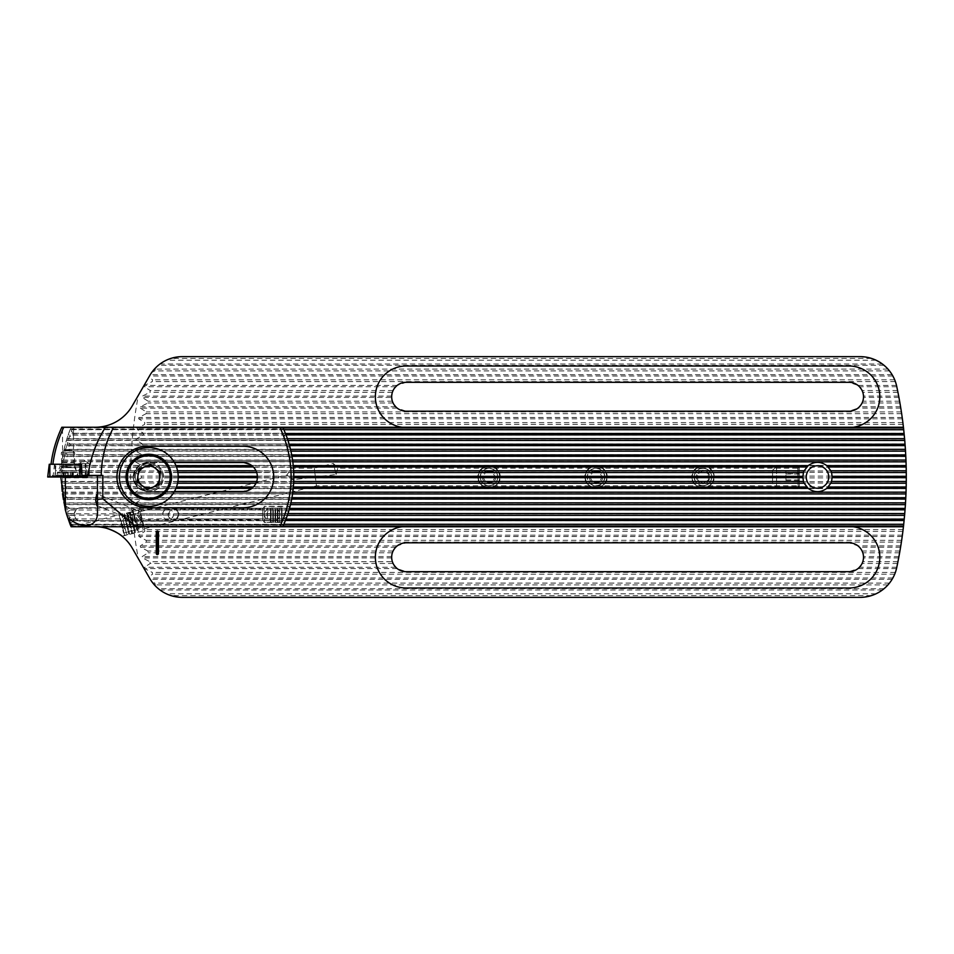 <?xml version="1.0" encoding="UTF-8"?>
<svg xmlns="http://www.w3.org/2000/svg" width="954" height="954" viewBox="0 0 954 954"><rect width="100%" height="100%" fill="white"/><g stroke="black" fill="none" stroke-linecap="round" stroke-linejoin="round"><path stroke-width="0.72" stroke-dasharray="4.77 3.58" d="M806.261 477A11.233 11.233 0 0 1 817.495 465.767A11.233 11.233 0 0 1 828.728 477C828.012 470.227 824.268 466.482 817.495 465.767C810.721 466.482 806.977 470.227 806.261 477C806.977 470.227 810.721 466.482 817.495 465.767C824.268 466.482 828.012 470.227 828.728 477C828.012 483.773 824.268 487.518 817.495 488.233C810.721 487.518 806.977 483.773 806.261 477C806.977 483.773 810.721 487.518 817.495 488.233C824.268 487.518 828.012 483.773 828.728 477A11.233 11.233 0 0 1 817.495 488.233A11.233 11.233 0 0 1 806.261 477M802.791 477.501A14.715 14.715 0 0 1 806.738 466.971M807.406 466.303A14.715 14.715 0 0 1 827.595 466.303M828.263 466.971A14.715 14.715 0 0 1 832.198 476.332M832.198 476.499A14.715 14.715 0 0 1 828.263 487.029M402.075 526.751L71.109 526.751A128.385 128.385 0 0 1 71.109 427.249L70.811 427.964A128.385 128.385 0 0 0 70.083 429.741L66.935 438.661A128.385 128.385 0 0 0 66.386 440.45L64.085 449.358A128.385 128.385 0 0 0 63.703 451.147L62.201 460.055A128.385 128.385 0 0 0 61.974 461.843L61.223 470.763A128.385 128.385 0 0 0 61.151 472.54L61.151 481.46A128.385 128.385 0 0 0 61.223 483.237L61.974 492.157A128.385 128.385 0 0 0 62.201 493.945L63.703 502.853A128.385 128.385 0 0 0 64.085 504.642L65.838 511.666M138.712 466.303L135.48 470.763A14.715 14.715 0 0 0 134.788 472.54L134.097 477L134.788 481.46A14.715 14.715 0 0 0 135.48 483.237L139.463 488.365C145.688 492.753 151.924 492.753 158.149 488.365L162.132 483.237A14.715 14.715 0 0 0 162.824 481.46L163.516 477L162.824 472.54A14.715 14.715 0 0 0 162.132 470.763L158.149 465.635C151.924 461.247 145.688 461.247 139.463 465.635L138.712 466.303M175.822 519.799L171.803 521.134A6.69 6.69 0 0 0 178.493 514.444A6.69 6.69 0 0 0 171.803 507.755L175.822 509.102L178.434 513.55A6.69 6.69 0 0 1 178.434 515.339L175.822 519.799M77.954 520.467L76.093 519.131L74.245 515.339A6.69 6.69 0 0 1 74.245 513.55L76.093 509.77L80.863 507.755A6.69 6.69 0 0 0 74.185 514.444A6.69 6.69 0 0 0 80.863 521.134L171.803 521.134L69.105 520.467M315.369 477L314.283 468.175L315.369 477L314.283 468.175L315.369 477L336.106 474.46C338.205 466.244 338.205 466.244 336.106 474.46C338.205 466.244 338.205 466.244 336.106 474.46L291.101 479.981L315.369 477L316.454 485.824L315.369 477M291.101 477L291.101 468.175L291.101 479.981L289.551 477L287.023 474.973L289.551 477L291.101 479.981L291.101 477M797.866 477L797.866 468.175L797.866 477M906.157 487.959L799.309 488.233L799.309 477L799.309 488.233L797.866 485.824L703.015 485.824C697.696 485.264 694.75 482.319 694.19 477A8.825 8.825 0 0 0 703.015 485.824A8.825 8.825 0 0 0 711.839 477C711.279 482.319 708.345 485.264 703.015 485.824L596.023 485.824C590.705 485.264 587.759 482.319 587.199 477A8.825 8.825 0 0 0 596.023 485.824A8.825 8.825 0 0 0 604.848 477C604.287 482.319 601.354 485.264 596.023 485.824L489.032 485.824C483.714 485.264 480.768 482.319 480.208 477A8.825 8.825 0 0 0 489.032 485.824A8.825 8.825 0 0 0 497.869 477C497.296 482.319 494.363 485.264 489.032 485.824L316.454 485.824L144.066 528.802L143.434 530.901L138.247 510.14L139.797 511.678L144.066 528.802L139.797 511.678L287.023 474.973L291.101 468.175L314.283 468.175L333.351 463.417L336.106 474.46L333.351 463.417L338.11 468.175L489.032 468.175C494.363 468.736 497.296 471.681 497.869 477A8.825 8.825 0 0 0 489.032 468.175A8.825 8.825 0 0 0 480.208 477C480.768 471.681 483.714 468.736 489.032 468.175L596.023 468.175C601.354 468.736 604.287 471.681 604.848 477A8.825 8.825 0 0 0 596.023 468.175A8.825 8.825 0 0 0 587.199 477C587.759 471.681 590.705 468.736 596.023 468.175L703.015 468.175C708.345 468.736 711.279 471.681 711.839 477A8.825 8.825 0 0 0 703.015 468.175A8.825 8.825 0 0 0 694.19 477C694.75 471.681 697.696 468.736 703.015 468.175L797.866 468.175L799.309 465.767L799.309 477L799.309 465.767L906.157 465.767M140.476 512.441L144.316 527.812L140.476 512.441L138.247 510.14L143.434 530.901L138.247 510.14L143.434 530.901L122.064 536.22M119.178 515.446L124.747 535.552L119.56 514.79L121.647 514.278L126.822 535.039L121.647 514.278L124.044 514.564L128.802 533.656L124.044 514.564L124.557 513.55L129.732 534.312L124.557 513.55L126.954 513.836L131.724 532.928L126.954 513.836L127.478 512.823L132.654 533.584L127.478 512.823L129.875 513.109L134.645 532.201L129.875 513.109L130.4 512.095L135.575 532.857L130.4 512.095L132.797 512.381L137.555 531.473L132.797 512.381L133.321 511.368L138.497 532.129L133.321 511.368L138.247 510.14L71.61 526.751M500.266 477A11.233 11.233 0 0 0 489.032 465.767A11.233 11.233 0 0 0 477.799 477A11.233 11.233 0 0 1 477.835 476.106L479.552 470.978L483.559 467.198A11.233 11.233 0 0 1 494.518 467.198L498.525 470.978L500.23 476.106A11.233 11.233 0 0 1 500.23 477.894L498.525 483.022L494.518 486.802A11.233 11.233 0 0 1 483.559 486.802L479.552 483.022L477.835 477.894A11.233 11.233 0 0 1 477.799 477A11.233 11.233 0 0 0 489.032 488.233A11.233 11.233 0 0 0 500.266 477M607.257 477A11.233 11.233 0 0 0 596.023 465.767A11.233 11.233 0 0 0 584.79 477A11.233 11.233 0 0 1 584.826 476.106L586.543 470.978L590.55 467.198A11.233 11.233 0 0 1 601.509 467.198L605.516 470.978L607.221 476.106A11.233 11.233 0 0 1 607.221 477.894L605.516 483.022L601.509 486.802A11.233 11.233 0 0 1 590.55 486.802L586.543 483.022L584.826 477.894A11.233 11.233 0 0 1 584.79 477A11.233 11.233 0 0 0 596.023 488.233A11.233 11.233 0 0 0 607.257 477M714.248 477A11.233 11.233 0 0 0 703.015 465.767A11.233 11.233 0 0 0 691.781 477A11.233 11.233 0 0 1 691.817 476.106L693.534 470.978L697.541 467.198A11.233 11.233 0 0 1 708.5 467.198L712.507 470.978L714.212 476.106A11.233 11.233 0 0 1 714.212 477.894L712.507 483.022L708.5 486.802A11.233 11.233 0 0 1 697.541 486.802L693.534 483.022L691.817 477.894A11.233 11.233 0 0 1 691.781 477A11.233 11.233 0 0 0 703.015 488.233A11.233 11.233 0 0 0 714.248 477M162.717 514.444A5.354 5.354 0 0 1 168.059 509.102A5.354 5.354 0 0 1 173.413 514.444A5.354 5.354 0 0 1 168.059 519.799A5.354 5.354 0 0 1 162.717 514.444C162.371 507.588 173.711 507.492 173.413 514.444C173.807 521.158 162.442 521.54 162.717 514.444M137.567 477A11.233 11.233 0 0 1 148.812 465.767A11.233 11.233 0 0 1 160.045 477A11.233 11.233 0 0 1 148.812 488.233A11.233 11.233 0 0 1 137.567 477A11.233 11.233 0 0 1 148.812 465.767A11.233 11.233 0 0 1 160.045 477A11.233 11.233 0 0 1 148.812 488.233A11.233 11.233 0 0 1 137.567 477M134.097 477A14.715 14.715 0 0 1 148.812 462.285A14.715 14.715 0 0 1 163.516 477A14.715 14.715 0 0 1 148.812 491.715A14.715 14.715 0 0 1 134.097 477M392.38 561.703L391.677 557.243L392.38 552.783A14.441 14.441 0 0 1 393.096 551.007L397.21 545.879L406.118 542.802L849.06 542.802L857.968 545.879L862.082 551.007A14.441 14.441 0 0 1 862.798 552.783L863.489 556.576L862.798 561.703A14.441 14.441 0 0 1 862.082 563.48L857.968 568.608L849.06 571.684L406.118 571.684L397.21 568.608L393.096 563.48A14.441 14.441 0 0 1 392.38 561.703L149.873 561.703A422.634 422.634 0 0 0 150.243 563.48L144.34 567.272L144.626 568.608L152.211 572.4A422.634 422.634 0 0 0 152.628 574.189L148.752 576.693L138.402 558.77A433.307 433.307 0 0 1 138.402 395.23L148.752 377.307L152.628 379.811A422.634 422.634 0 0 0 152.211 381.6L144.626 385.392L144.34 386.728L150.243 390.52A422.634 422.634 0 0 0 149.873 392.297L142.432 396.089L142.182 397.424L148.156 401.217A422.634 422.634 0 0 0 147.834 402.993L140.524 406.786L140.298 408.121L146.344 411.913A422.634 422.634 0 0 0 146.069 413.702L138.879 417.482L138.7 418.818L144.817 422.61A422.634 422.634 0 0 0 144.591 424.399L137.519 428.191L137.376 429.527L143.565 433.307A422.634 422.634 0 0 0 143.386 435.096L136.434 438.888L136.315 440.223L142.587 444.015A422.634 422.634 0 0 0 142.456 445.792L135.611 449.584L135.528 450.92L141.884 454.712A422.634 422.634 0 0 0 141.8 456.489L135.063 460.281L135.015 461.617L141.454 465.409A422.634 422.634 0 0 0 141.419 467.198L134.776 470.978L134.764 472.313L141.299 476.106A422.634 422.634 0 0 0 141.299 477A422.634 422.634 0 0 0 141.299 477.894L134.764 481.687L134.776 483.022L141.419 486.802A422.634 422.634 0 0 0 141.454 488.591L135.015 492.383L135.063 493.719L141.8 497.511A422.634 422.634 0 0 0 141.884 499.288L135.528 503.08L135.611 504.416L142.456 508.208A422.634 422.634 0 0 0 142.587 509.985L136.315 513.777L136.434 515.112L143.386 518.904A422.634 422.634 0 0 0 143.565 520.693L137.376 524.473L137.519 525.809L144.591 529.601A422.634 422.634 0 0 0 144.817 531.39L138.7 535.182L138.879 536.518L146.069 540.298A422.634 422.634 0 0 0 146.344 542.087L140.298 545.879L140.524 547.214L147.834 551.007A422.634 422.634 0 0 0 148.156 552.783L142.182 556.576L142.432 557.911L149.873 561.703M391.689 397.424L392.38 401.217A14.441 14.441 0 0 0 393.096 402.993L397.21 408.121L406.118 411.198L849.06 411.198L857.968 408.121L862.082 402.993A14.441 14.441 0 0 0 862.798 401.217L863.489 397.424L862.798 392.297A14.441 14.441 0 0 0 862.082 390.52L857.968 385.392L849.06 382.315L406.118 382.315L397.21 385.392L393.096 390.52A14.441 14.441 0 0 0 392.38 392.297L391.689 397.424L142.182 397.424M406.118 587.998A30.755 30.755 0 0 1 375.363 557.243A30.755 30.755 0 0 1 406.118 526.489L849.06 526.489A30.755 30.755 0 0 1 879.815 557.243A30.755 30.755 0 0 1 849.06 587.998L406.118 587.998M375.363 396.757A30.755 30.755 0 0 0 406.118 427.511L849.06 427.511A30.755 30.755 0 0 0 879.815 396.757A30.755 30.755 0 0 0 849.06 366.002L406.118 366.002A30.755 30.755 0 0 0 375.363 396.757M906.193 486.504L906.3 477C906.145 462.511 906.145 462.511 906.3 477L906.228 468.808M154.739 368.745L155.299 369.115A422.634 422.634 0 0 0 154.834 370.903L151.781 372.394L158.316 365.322L166.354 360.207A37.444 37.444 0 0 1 170.897 358.418L182.309 356.641L860.067 356.641L871.491 358.418A37.444 37.444 0 0 1 876.022 360.207L882.367 363.987L887.983 369.115A37.444 37.444 0 0 1 889.486 370.903L894.697 379.811A37.444 37.444 0 0 1 895.377 381.6L897.583 390.52A433.307 433.307 0 0 1 897.941 392.297L899.622 401.217A433.307 433.307 0 0 1 899.932 402.993L901.387 411.913A433.307 433.307 0 0 1 901.649 413.702L902.878 422.61A433.307 433.307 0 0 1 903.092 424.399L904.094 433.307A433.307 433.307 0 0 1 904.273 435.096L905.048 444.015A433.307 433.307 0 0 1 905.179 445.792L905.728 454.712A433.307 433.307 0 0 1 905.811 456.489L906.145 465.409A433.307 433.307 0 0 1 906.193 467.198L906.3 476.106A433.307 433.307 0 0 1 906.3 477.894L906.193 486.802A433.307 433.307 0 0 1 906.145 488.591L905.811 497.511A433.307 433.307 0 0 1 905.728 499.288L905.179 508.208A433.307 433.307 0 0 1 905.048 509.985L904.273 518.904A433.307 433.307 0 0 1 904.094 520.693L903.092 529.601A433.307 433.307 0 0 1 902.878 531.39L901.649 540.298A433.307 433.307 0 0 1 901.387 542.087L899.932 551.007A433.307 433.307 0 0 1 899.622 552.783L897.941 561.703A433.307 433.307 0 0 1 897.583 563.48L895.377 572.4A37.444 37.444 0 0 1 894.697 574.189L889.486 583.097A37.444 37.444 0 0 1 887.983 584.885L882.367 590.013L876.022 593.793A37.444 37.444 0 0 1 871.491 595.582L860.067 597.359L182.309 597.359L170.897 595.582A37.444 37.444 0 0 1 166.354 593.793L158.316 588.678L151.781 581.606L154.834 583.097A422.634 422.634 0 0 0 155.299 584.885L154.739 585.255M784.164 597.359L780.587 597.359L784.164 597.359M683.064 597.359L688.955 597.359L683.064 597.359M705.292 597.359L697.97 597.359L705.292 597.359M628.471 597.359L635.459 597.359L628.471 597.359M651.797 597.359L644.475 597.359L651.797 597.359M578.279 597.359L574.702 597.359L578.279 597.359M598.301 597.359L590.979 597.359L598.301 597.359M528.337 597.359L521.206 597.359L528.337 597.359M544.806 597.359L537.484 597.359L544.806 597.359M531.903 597.359L535.468 597.359L531.903 597.359M516.686 597.359L513.109 597.359L516.686 597.359M583.061 597.359L590.061 597.359L583.061 597.359M636.556 597.359L643.556 597.359L636.556 597.359M738.42 597.359L742.319 597.359L738.42 597.359M758.788 597.359L751.466 597.359L758.788 597.359M795.815 597.359L788.684 597.359L795.815 597.359M812.283 597.359L804.961 597.359L812.283 597.359M906.3 477L906.217 485.693M293.689 472.54L256.698 472.54M177.885 472.54L162.824 472.54M293.617 470.763L255.982 470.763M177.563 470.763L162.132 470.763M293.689 481.46L256.698 481.46M177.885 481.46L162.824 481.46M293.617 483.237L255.982 483.237M177.563 483.237L162.132 483.237M292.795 492.157L61.974 492.157M292.795 461.843L61.974 461.843M282.742 526.751L76.547 526.751L282.742 526.751L283.624 524.819L71.824 524.819L71.777 525.666M63.823 427.249L73.494 427.249L62.869 427.249L62.523 428.775L63.823 427.249L71.729 427.249L71.824 429.181L283.624 429.181L282.742 427.249L113.466 427.249M105.441 427.249L402.075 427.249M903.438 526.751L853.103 526.751M853.103 427.249L903.438 427.249M80.863 507.755L171.803 507.755L80.863 507.755M151.781 581.606L148.752 576.693M138.402 558.77L132.272 548.145A42.799 42.799 0 0 0 95.209 526.751M148.752 377.307L151.781 372.394M95.209 427.249A42.799 42.799 0 0 0 132.272 405.855L138.402 395.23M590.55 467.198L494.518 467.198M584.826 477.894L500.23 477.894M584.826 476.106L500.23 476.106M477.835 476.106L141.299 476.106M477.835 477.894L141.299 477.894M483.559 467.198L141.419 467.198M697.541 467.198L601.509 467.198M691.817 477.894L607.221 477.894M691.817 476.106L607.221 476.106M906.3 476.106L714.212 476.106M906.3 477.894L714.212 477.894M906.193 467.198L708.5 467.198M906.145 465.409L141.454 465.409M905.811 456.489L141.8 456.489M905.728 454.712L141.884 454.712M905.179 445.792L142.456 445.792M905.048 444.015L142.587 444.015M904.273 435.096L143.386 435.096M904.094 433.307L143.565 433.307M903.092 424.399L144.591 424.399M902.878 422.61L144.817 422.61M901.649 413.702L146.069 413.702M901.387 411.913L146.344 411.913M899.932 402.993L862.082 402.993M899.622 401.217L862.798 401.217M897.941 392.297L862.798 392.297M897.583 390.52L862.082 390.52M895.377 381.6L152.211 381.6M393.096 402.993L147.834 402.993M392.38 401.217L148.156 401.217M392.38 392.297L149.873 392.297M393.096 390.52L150.243 390.52M894.697 379.811L152.628 379.811M889.486 370.903L154.834 370.903M887.983 369.115L155.299 369.115M876.022 360.207L166.354 360.207M871.491 358.418L170.897 358.418M905.811 497.511L141.8 497.511M905.728 499.288L141.884 499.288M906.145 488.591L141.454 488.591M905.179 508.208L142.456 508.208M905.048 509.985L142.587 509.985M904.273 518.904L143.386 518.904M904.094 520.693L143.565 520.693M903.092 529.601L144.591 529.601M902.878 531.39L144.817 531.39M901.649 540.298L146.069 540.298M901.387 542.087L146.344 542.087M906.193 486.802L708.5 486.802M697.541 486.802L601.509 486.802M590.55 486.802L494.518 486.802M483.559 486.802L141.419 486.802M895.377 572.4L152.211 572.4M894.697 574.189L152.628 574.189M889.486 583.097L154.834 583.097M887.983 584.885L155.299 584.885M876.022 593.793L166.354 593.793M871.491 595.582L170.897 595.582M813.213 597.359L812.152 597.359M807.871 597.359L806.798 597.359M802.517 597.359L801.443 597.359M796.101 597.359L797.174 597.359M791.82 597.359L790.747 597.359M786.466 597.359L785.404 597.359M781.123 597.359L780.05 597.359M775.769 597.359L774.696 597.359M769.353 597.359L770.427 597.359M765.072 597.359L763.999 597.359M759.718 597.359L758.657 597.359M754.375 597.359L753.302 597.359M749.021 597.359L747.948 597.359M742.606 597.359L743.679 597.359M738.324 597.359L737.251 597.359M732.97 597.359L731.909 597.359M727.628 597.359L726.554 597.359M722.273 597.359L721.212 597.359M715.858 597.359L716.931 597.359M711.577 597.359L710.503 597.359M706.222 597.359L705.161 597.359M700.88 597.359L699.807 597.359M695.526 597.359L694.464 597.359M689.11 597.359L690.183 597.359M684.829 597.359L683.756 597.359M679.475 597.359L678.413 597.359M674.132 597.359L673.059 597.359M668.778 597.359L667.717 597.359M662.362 597.359L663.435 597.359M658.081 597.359L657.008 597.359M652.727 597.359L651.665 597.359M647.384 597.359L646.311 597.359M642.03 597.359L640.969 597.359M635.614 597.359L636.688 597.359M625.979 597.359L624.918 597.359M620.637 597.359L619.563 597.359M615.282 597.359L614.221 597.359M608.867 597.359L609.94 597.359M604.586 597.359L603.512 597.359M599.231 597.359L598.17 597.359M593.889 597.359L592.816 597.359M588.535 597.359L587.473 597.359M582.119 597.359L583.192 597.359M577.838 597.359L576.765 597.359M572.483 597.359L571.422 597.359M567.141 597.359L566.068 597.359M561.787 597.359L560.725 597.359M555.371 597.359L556.444 597.359M551.09 597.359L550.017 597.359M545.736 597.359L544.674 597.359M540.393 597.359L539.32 597.359M535.039 597.359L533.978 597.359M528.623 597.359L529.697 597.359M524.342 597.359L523.269 597.359M518.988 597.359L517.927 597.359M513.646 597.359L512.572 597.359M508.291 597.359L507.23 597.359M501.876 597.359L502.949 597.359M497.594 597.359L496.521 597.359M492.252 597.359L491.179 597.359M486.898 597.359L485.824 597.359M481.543 597.359L480.482 597.359M899.932 551.007L862.082 551.007M393.096 551.007L147.834 551.007M899.622 552.783L862.798 552.783M392.38 552.783L148.156 552.783M897.941 561.703L862.798 561.703M897.583 563.48L862.082 563.48M393.096 563.48L150.243 563.48M134.788 472.54L61.151 472.54M135.48 470.763L61.223 470.763M135.48 483.237L61.223 483.237M134.788 481.46L61.151 481.46M292.556 493.945L62.201 493.945M290.898 502.853L63.703 502.853M290.481 504.642L64.085 504.642M74.245 513.55L66.422 513.55M74.245 515.339L66.995 515.339M283.875 524.259L71.025 524.259M287.953 513.55L178.434 513.55M287.357 515.339L178.434 515.339M283.076 526.036L73.398 526.036M292.556 460.055L62.201 460.055M290.898 451.147L63.703 451.147M290.481 449.358L64.085 449.358M287.953 440.45L66.386 440.45M287.357 438.661L66.935 438.661M283.875 429.741L70.083 429.741M283.076 427.964L70.811 427.964M827.595 487.697A14.715 14.715 0 0 1 807.406 487.697M806.738 487.029A14.715 14.715 0 0 1 802.803 477.668M543.84 597.359L539.559 597.359L543.84 597.359M538.903 597.359L543.184 597.359L538.903 597.359M522.983 597.359L526.966 597.359L522.983 597.359M514.48 597.359L518.869 597.359L514.48 597.359M597.335 597.359L592.386 597.359L597.335 597.359M576.073 597.359L580.461 597.359L576.073 597.359M650.831 597.359L645.882 597.359L650.831 597.359M704.326 597.359L699.377 597.359L704.326 597.359M684.292 597.359L687.667 597.359L684.292 597.359M740.817 597.359L736.416 597.359L740.817 597.359M757.822 597.359L752.873 597.359L757.822 597.359M781.958 597.359L786.346 597.359L781.958 597.359M790.461 597.359L794.443 597.359L790.461 597.359M811.317 597.359L807.036 597.359L811.317 597.359M806.368 597.359L810.661 597.359L806.368 597.359M631.333 597.359L630.26 597.359M286.725 436.884A117.688 117.688 0 0 0 284.638 431.53L282.038 433.307A114.599 114.599 0 0 1 282.754 435.096L286.725 436.884L287.44 438.888L288.525 442.227L285.842 444.015A114.599 114.599 0 0 1 286.367 445.792L290.04 447.581A117.688 117.688 0 0 0 288.525 442.227M67.746 442.251L66.291 447.557L69.869 445.792L70.369 444.015L67.746 442.251L67.913 439.555L69.487 436.86L73.339 435.096L74.03 433.307L71.49 431.53L69.487 436.86M290.04 447.581L291.292 452.923L288.502 454.712A114.599 114.599 0 0 1 288.847 456.489L292.282 458.278A117.688 117.688 0 0 0 291.292 452.923M65.087 452.959L64.145 458.242L67.495 456.489L67.817 454.712L65.087 452.959L64.979 450.252L66.291 447.557M292.282 458.278L293.021 463.62L290.099 465.409A114.599 114.599 0 0 1 290.266 467.198L293.51 468.974A117.688 117.688 0 0 0 293.021 463.62M63.429 463.668L62.976 468.939L66.136 467.198L66.303 465.409L63.429 463.668L63.059 460.949L64.145 458.242M134.609 483.022L133.321 477.894A14.441 14.441 0 0 1 147.739 462.559L242.96 462.559L251.57 465.409A14.441 14.441 0 0 1 253.561 467.198L256.376 471.646L257.377 476.106A14.441 14.441 0 0 1 257.377 477.894L256.376 482.354L253.561 486.802A14.441 14.441 0 0 1 251.57 488.591L242.96 491.441L147.739 491.441L139.117 488.591A14.441 14.441 0 0 1 137.137 486.802L134.609 483.022L62.201 483.022L62.725 479.635L65.743 477.894L65.743 476.106L62.737 474.365L62.725 479.635M168.107 515.112L170.456 509.985A5.354 5.354 0 0 1 176.371 509.985L178.768 514.444L176.371 518.904A5.354 5.354 0 0 1 170.456 518.904L168.107 515.112L68.199 515.112L67.734 511.749L70.369 509.985L69.869 508.208L66.291 506.443L67.734 511.749M293.749 479.671A117.688 117.688 0 0 0 293.749 474.329L290.684 476.106A114.599 114.599 0 0 1 290.684 477.894L293.749 479.671L293.629 483.022L293.51 485.026L290.266 486.802A114.599 114.599 0 0 1 290.099 488.591L293.021 490.38A117.688 117.688 0 0 0 293.51 485.026M289.038 510.068L286.725 517.116L282.754 518.904A114.599 114.599 0 0 1 282.038 520.693L284.638 522.47A117.688 117.688 0 0 0 286.725 517.116M291.292 501.077A117.688 117.688 0 0 0 292.282 495.722L288.847 497.511A114.599 114.599 0 0 1 288.502 499.288L291.292 501.077L290.541 504.416L290.04 506.419L286.367 508.208A114.599 114.599 0 0 1 285.842 509.985L288.525 511.773A117.688 117.688 0 0 0 290.04 506.419L264.353 506.419L264.353 522.47L264.353 506.419L262.744 509.102L262.744 514.444L262.744 509.102L173.413 509.102C176.645 509.436 178.422 511.225 178.768 514.444C178.422 517.676 176.645 519.453 173.413 519.799C170.194 519.453 168.405 517.676 168.059 514.444C168.405 511.225 170.194 509.436 173.413 509.102L133.763 509.102L130.078 514.444L127.943 515.756C126.262 518.427 126.262 518.105 127.943 514.79L130.841 519.25L132.821 519.644L135.039 515.434L135.921 509.77L133.763 509.102M66.291 506.443L64.979 503.748L65.087 501.041L67.817 499.288L67.495 497.511L64.145 495.758L65.087 501.041M293.021 490.38L292.282 495.722M64.145 495.758L63.059 493.051L63.429 490.344L66.303 488.591L66.136 486.802L62.976 485.061L62.201 483.022M293.51 468.974L293.749 474.329M174.439 491.441L147.739 491.441A14.441 14.441 0 0 1 133.321 476.106L134.323 471.646L137.137 467.198A14.441 14.441 0 0 1 139.117 465.409L147.739 462.559L174.439 462.559M62.737 474.365L62.105 471.646L62.976 468.939M135.921 509.77A5.354 2.838 -68 0 0 135.718 509.674A5.354 2.838 -68 0 0 130.722 514.635A5.354 2.838 -68 0 0 131.712 519.596A5.354 2.838 -68 0 0 132.821 519.644M60.782 477L60.794 475.39L97.451 475.39L97.451 511.141M273.715 477A30.755 30.755 0 0 1 242.96 507.755L147.739 507.755A30.755 30.755 0 0 1 116.972 477A30.755 30.755 0 0 1 147.739 446.245L242.96 446.245A30.755 30.755 0 0 1 273.715 477M78.598 463.632L89.294 463.632L89.294 475.39L79.528 475.39L78.598 464.264L83.952 460.412L89.294 463.632L78.598 463.632M62.523 428.775L62.523 462.535L73.494 462.535L75.235 464.264L60.782 464.264L75.235 464.264M73.494 427.249L73.494 462.535L62.523 462.535L60.782 464.264M237.057 526.691L238.142 526.751M210.309 526.691L211.394 526.751M183.562 526.691L184.647 526.751M160.868 526.691L153.725 526.751L160.868 526.751M188.057 526.691L190.693 526.751L188.057 526.751M214.4 526.691L218.538 526.751L214.4 526.751M245.428 526.751L238.297 526.751L245.428 526.751M71.478 522.47L74.03 520.693L73.339 518.904L69.475 517.14L71.729 524.473L283.624 524.819M248.839 526.751L247.778 526.751M243.497 526.751L242.423 526.751M232.788 526.751L231.727 526.751M227.446 526.751L226.372 526.751M222.091 526.751L221.03 526.751M216.749 526.751L215.676 526.751M206.052 526.751L204.979 526.751M200.698 526.751L199.624 526.751M195.343 526.751L194.282 526.751M190.001 526.751L188.928 526.751M179.304 526.751L178.231 526.751M173.95 526.751L172.877 526.751M168.596 526.751L167.534 526.751M163.253 526.751L162.18 526.751M157.899 526.751L156.826 526.751M152.557 526.751L151.483 526.751M147.202 526.751L146.129 526.751M71.729 427.249L282.742 427.249M61.819 427.249L62.869 427.249M287.667 514.444C283.863 524.724 283.863 524.724 287.667 514.444C283.863 524.724 283.863 524.724 287.667 514.444L288.525 511.773M80.553 464.264L79.182 464.264M81.901 475.39L89.294 475.39M79.528 475.39L55.427 475.39L55.487 470.632L79.182 470.632M60.794 475.39L55.427 475.39M97.451 475.39L102.805 475.39M49.274 464.264L78.598 464.264M55.487 470.632L55.988 464.264M85.514 464.264L85.514 470.632L81.412 470.632M85.514 470.632L86.146 475.39M62.976 485.061L63.429 490.344M69.475 517.14L68.199 515.112M71.49 431.53L71.824 429.181M96.843 505.513L126.56 517.497L127.943 519.799L127.943 514.79C126.262 518.105 126.262 518.427 127.943 515.756L127.943 519.799L262.744 519.799L262.744 514.444L262.744 519.799L264.353 522.47L284.638 522.47L283.779 524.473M174.487 509.209A5.354 5.354 0 0 0 172.34 509.209M172.34 519.692A5.354 5.354 0 0 0 174.487 519.692M283.624 429.181L284.638 431.53M66.136 467.198L137.137 467.198M65.743 476.106L133.321 476.106M65.743 477.894L133.321 477.894M253.561 467.198L290.266 467.198M257.377 476.106L290.684 476.106M257.377 477.894L290.684 477.894M73.339 518.904L170.456 518.904M176.371 518.904L282.754 518.904M74.03 520.693L282.038 520.693M66.136 486.802L137.137 486.802M251.57 488.591L290.099 488.591M66.303 488.591L139.117 488.591M67.495 497.511L288.847 497.511M67.817 499.288L288.502 499.288M69.869 508.208L286.367 508.208M70.369 509.985L170.456 509.985M176.371 509.985L285.842 509.985M253.561 486.802L290.266 486.802M66.303 465.409L139.117 465.409M251.57 465.409L290.099 465.409M67.495 456.489L288.847 456.489M69.869 445.792L286.367 445.792M67.817 454.712L288.502 454.712M73.339 435.096L282.754 435.096M70.369 444.015L285.842 444.015M74.03 433.307L282.038 433.307M153.725 526.691L157.303 526.691L153.725 526.751M155.097 526.691L157.303 526.691L155.097 526.751M159.497 526.691L157.303 526.691L159.497 526.751M176.43 526.691L180.008 526.691L176.43 526.751M177.802 526.691L179.996 526.691L177.802 526.751M182.19 526.691L179.996 526.691L182.19 526.751M203.178 526.691L206.756 526.691L203.178 526.751M204.55 526.691L208.938 526.751L204.55 526.751M208.938 526.691L206.744 526.691L208.938 526.751M213.72 526.691L216.987 526.691L213.72 526.751M229.926 526.691L233.503 526.691L229.926 526.751M231.297 526.691L233.492 526.691L231.297 526.751M235.686 526.691L233.492 526.691L235.686 526.751M244.057 526.691L241.839 526.691L244.057 526.751M239.669 526.691L241.839 526.751L239.669 526.751M242.507 526.691L240.074 526.691L242.507 526.751M238.703 526.691L241.982 526.691L238.703 526.751M143.649 464.658A13.368 13.368 0 0 1 161.143 471.848A13.368 13.368 0 0 1 153.964 489.342A13.368 13.368 0 0 1 136.47 482.152A13.368 13.368 0 0 1 143.649 464.658A13.368 13.368 0 0 0 136.47 482.152A13.368 13.368 0 0 0 153.964 489.342A13.368 13.368 0 0 0 161.143 471.848A13.368 13.368 0 0 0 143.649 464.658M144.567 466.852A10.995 10.995 0 0 0 138.664 481.233A10.995 10.995 0 0 0 153.045 487.148A10.995 10.995 0 0 0 158.948 472.767A10.995 10.995 0 0 0 144.567 466.852M137.471 449.847A29.419 29.419 0 0 0 121.659 488.329A29.419 29.419 0 0 0 160.141 504.153A29.419 29.419 0 0 0 175.953 465.671A29.419 29.419 0 0 0 137.471 449.847M157.565 497.976A22.741 22.741 0 0 0 169.788 468.247A22.741 22.741 0 0 0 140.047 456.024M137.161 481.853L138.783 469.344L150.422 464.491L160.451 472.147L158.829 484.656L147.19 489.509L137.161 481.853M67.531 464.264L60.042 464.264L67.531 464.264M67.531 477L57.228 477L67.531 477M56.095 477L81.65 477L53.412 477L57.109 476.273L61.354 476.845L54.962 475.867L49.548 476.845L50.395 475.497L49.835 477M47.7 477L49.835 475.76L47.736 477L87.327 477L85.228 475.76L85.228 477L85.228 464.264M87.16 475.39L85.8 464.264L87.136 475.39M78.944 475.724L58.766 476.845L73.708 476.845L80.1 475.867L85.514 476.845L84.667 475.497L76.296 476.845L81.853 475.903L81.829 476.845L58.766 476.845L52.172 475.366L58.766 476.845L53.209 475.903L53.496 477M81.567 477L81.853 475.903L84.667 475.497L87.363 477M53.209 475.903L53.233 476.845L55.833 476.845A3.744 3.685 90 0 0 53.984 476.344L57.109 476.273L54.962 475.867M81.853 475.903L61.354 476.344L61.354 477M80.1 475.867L77.954 476.273L79.981 475.807L82.926 476.845M72.003 472.182L71.824 476.714L73.339 476.964L63.226 476.857L72.79 476.857L72.79 472.182L67.806 472.182L67.806 476.845M67.806 472.182L62.63 472.182L72.206 472.182L72.206 476.845L73.339 476.964M72.194 476.928L72.79 472.182M63.835 472.182L63.835 476.928L63.226 476.857L63.811 472.182M61.569 465.767L74.698 465.767L61.569 465.767M74.448 452.792L61.318 452.792L74.448 452.792M72.003 450.252L63.858 450.252L72.003 450.252M59.255 475.796L77.107 475.796L59.255 475.796M69.606 477L62.129 477L69.606 477M76.761 472.182L58.909 472.182L76.761 472.182M65.719 472.182L65.719 476.857M62.606 477L73.625 477L62.606 477L62.63 472.182M70.298 472.182L70.31 476.857M64.013 472.182L64.013 476.845M68.211 472.182L68.211 476.845M267.394 518.809L267.394 508.077L267.394 518.809M262.755 510.855L262.755 519.692L262.755 510.855M270.507 508.947L270.507 522.47L270.507 508.947M271.079 509.388L271.079 521.826L271.079 509.388M272.784 508.947L272.784 522.47L272.784 508.947M273.345 509.388L273.345 521.826L273.345 509.388M275.05 508.947L275.05 522.47L275.05 508.947M275.623 509.388L275.623 521.826L275.623 509.388M277.328 508.947L277.328 522.47L277.328 508.947M277.9 509.388L277.9 521.826L277.9 509.388M279.605 508.947L279.605 522.47L279.605 508.947M281.561 508.947L281.561 522.47L281.561 508.947M282.014 509.257L282.014 522.017L282.014 509.257M282.014 518.809L282.014 508.077L282.014 518.809M604.645 477A8.61 8.61 0 0 1 596.023 485.61A8.61 8.61 0 0 1 587.414 477A8.61 8.61 0 0 1 596.023 468.39A8.61 8.61 0 0 1 604.645 477M599.744 466.971A10.697 10.697 0 0 1 596.023 487.697A10.697 10.697 0 0 1 592.303 466.971M606.732 477A10.697 10.697 0 0 1 596.023 487.697A10.697 10.697 0 0 1 585.327 477A10.697 10.697 0 0 1 596.023 466.303A10.697 10.697 0 0 1 606.732 477M602.713 477A6.69 6.69 0 0 1 596.023 483.69A6.69 6.69 0 0 1 589.345 477A6.69 6.69 0 0 1 596.023 470.31A6.69 6.69 0 0 1 602.713 477M599.112 482.354L592.935 482.354L589.846 477L592.935 471.646L589.846 477L592.935 482.354L599.112 482.354L602.201 477L599.112 471.646L592.935 471.646L599.112 471.646L602.201 477L599.112 482.354M497.654 477A8.61 8.61 0 0 1 489.032 485.61A8.61 8.61 0 0 1 480.422 477A8.61 8.61 0 0 1 489.032 468.39A8.61 8.61 0 0 1 497.654 477M492.753 466.971A10.697 10.697 0 0 1 489.032 487.697A10.697 10.697 0 0 1 485.312 466.971M499.741 477A10.697 10.697 0 0 1 489.032 487.697A10.697 10.697 0 0 1 478.336 477A10.697 10.697 0 0 1 489.032 466.303A10.697 10.697 0 0 1 499.741 477M495.722 477A6.69 6.69 0 0 1 489.032 483.69A6.69 6.69 0 0 1 482.354 477A6.69 6.69 0 0 1 489.032 470.31A6.69 6.69 0 0 1 495.722 477M492.121 482.354L485.944 482.354L482.855 477L485.944 471.646L482.855 477L485.944 482.354L492.121 482.354L495.209 477L492.121 471.646L485.944 471.646L492.121 471.646L495.209 477L492.121 482.354M799.309 485.61L799.309 468.39L799.309 485.61L798.104 487.697L798.104 466.303L798.104 487.697L776.568 487.697L776.568 466.303L776.568 487.697L772.561 483.69L772.561 470.31L772.561 483.69M799.309 480.232L799.309 470.823L799.309 483.177L799.309 480.232L785.941 480.232L785.941 483.177L799.309 483.177M799.309 479.945L785.941 479.945L785.941 483.177M785.941 479.945L785.941 473.768L799.309 473.768M785.941 473.768L785.941 470.823L799.309 470.823M785.941 480.232L785.941 470.823M785.941 474.055L799.309 474.055M136.398 519.62L138.807 529.291L136.398 519.62M121.17 523.424L123.579 533.095L121.17 523.424M703.253 485.61A8.61 8.61 0 0 1 694.405 477.238A8.61 8.61 0 0 1 702.788 468.39A8.61 8.61 0 0 1 711.624 476.761A8.61 8.61 0 0 1 703.253 485.61M703.313 487.697A10.697 10.697 0 0 1 692.318 477.286A10.697 10.697 0 0 1 702.728 466.303A10.697 10.697 0 0 1 713.711 476.714A10.697 10.697 0 0 1 703.313 487.697A10.697 10.697 0 0 1 692.318 477.286A10.697 10.697 0 0 1 702.728 466.303A10.697 10.697 0 0 1 713.711 476.714A10.697 10.697 0 0 1 703.313 487.697M703.193 483.69A6.69 6.69 0 0 1 696.337 477.179A6.69 6.69 0 0 1 702.836 470.31A6.69 6.69 0 0 1 709.704 476.821A6.69 6.69 0 0 1 703.193 483.69M697.756 480.232L697.589 474.055L702.848 470.823L708.285 473.768L702.848 470.823L697.589 474.055L697.756 480.232L703.181 483.177L708.452 479.945L708.285 473.768L708.452 479.945L703.181 483.177L697.756 480.232M138.044 466.971L61.461 466.971M285.985 434.869L68.187 434.869M289.503 445.566L64.979 445.566M291.936 456.274L62.761 456.274M285.461 520.467L174.725 520.467M289.122 509.77L176.585 509.77M76.093 509.77L65.325 509.77M291.697 499.061L62.988 499.061M139.463 488.365L61.581 488.365M134.109 477.668L61.08 477.668M293.355 466.971L253.347 466.971M176.466 466.971L159.568 466.971M293.224 488.365L251.868 488.365M175.941 488.365L158.149 488.365M293.772 477.668L257.389 477.668M178.219 477.668L163.504 477.668M293.772 476.332L257.389 476.332M178.219 476.332L163.504 476.332M293.355 487.029L253.347 487.029M176.466 487.029L159.568 487.029M293.224 465.635L251.868 465.635M175.941 465.635L158.149 465.635M139.463 465.635L61.581 465.635M586.543 470.978L498.525 470.978M585.816 472.313L499.252 472.313M478.825 472.313L134.764 472.313M479.552 470.978L134.776 470.978M693.534 470.978L605.516 470.978M692.807 472.313L606.243 472.313M906.252 470.978L712.507 470.978M906.276 472.313L713.234 472.313M906.026 461.617L135.015 461.617M905.978 460.281L135.063 460.281M905.513 450.92L135.528 450.92M905.429 449.584L135.611 449.584M904.738 440.223L136.315 440.223M904.619 438.888L136.434 438.888M903.688 429.527L137.376 429.527M903.545 428.191L137.519 428.191M902.377 418.818L138.7 418.818M902.198 417.482L138.879 417.482M397.21 408.121L140.298 408.121M900.791 408.121L857.968 408.121M900.576 406.786L859.447 406.786M898.93 397.424L863.489 397.424M898.68 396.089L863.489 396.089M896.796 386.728L859.447 386.728M896.498 385.392L857.968 385.392M397.21 385.392L144.626 385.392M395.731 406.786L140.524 406.786M391.689 396.089L142.432 396.089M395.731 386.728L144.34 386.728M892.872 376.031L149.492 376.031M892.109 374.695L150.267 374.695M884.06 365.322L158.316 365.322M882.367 363.987L160.022 363.987M906.026 492.383L135.015 492.383M905.978 493.719L135.063 493.719M905.513 503.08L135.528 503.08M905.429 504.416L135.611 504.416M904.738 513.777L136.315 513.777M904.619 515.112L136.434 515.112M903.688 524.473L137.376 524.473M903.545 525.809L137.519 525.809M902.377 535.182L138.7 535.182M902.198 536.518L138.879 536.518M906.276 481.687L713.234 481.687M906.252 483.022L712.507 483.022M692.807 481.687L606.243 481.687M693.534 483.022L605.516 483.022M585.816 481.687L499.252 481.687M586.543 483.022L498.525 483.022M892.109 579.305L150.267 579.305M892.872 577.969L149.492 577.969M882.367 590.013L160.022 590.013M884.06 588.678L158.316 588.678M900.791 545.879L857.968 545.879M900.576 547.214L859.447 547.214M395.731 547.214L140.524 547.214M397.21 545.879L140.298 545.879M898.93 556.576L863.489 556.576M898.68 557.911L863.489 557.911M391.689 557.911L142.432 557.911M391.689 556.576L142.182 556.576M896.796 567.272L859.447 567.272M896.498 568.608L857.968 568.608M397.21 568.608L144.626 568.608M395.731 567.272L144.34 567.272M478.825 481.687L134.764 481.687M479.552 483.022L134.776 483.022M134.109 476.332L61.08 476.332M138.044 487.029L61.461 487.029M291.936 497.726L62.761 497.726M77.954 508.434L64.979 508.434M289.503 508.434L174.725 508.434M76.093 519.131L68.461 519.131M285.985 519.131L176.585 519.131M291.697 454.939L62.988 454.939M289.122 444.23L65.325 444.23M285.461 433.533L68.652 433.533M67.77 440.223L287.881 440.223M64.896 450.92L290.851 450.92M63.036 461.617L292.771 461.617M256.089 483.022L293.629 483.022M178.72 515.112L287.44 515.112M65.194 504.416L290.541 504.416M63.214 493.719L292.58 493.719M256.626 472.313L293.689 472.313M62.141 472.313L134.073 472.313M65.349 475.39L65.349 477M62.201 470.978L134.609 470.978M256.089 470.978L293.629 470.978M62.141 481.687L134.073 481.687M63.036 492.383L292.771 492.383M64.896 503.08L290.851 503.08M67.77 513.777L168.107 513.777M178.72 513.777L287.881 513.777M256.626 481.687L293.689 481.687M63.214 460.281L292.58 460.281M65.194 449.584L290.541 449.584M68.199 438.888L287.44 438.888M71.729 429.527L283.779 429.527M154.369 490.332A14.441 14.441 0 0 0 162.132 471.431A14.441 14.441 0 0 0 143.243 463.668A14.441 14.441 0 0 0 135.48 482.569A14.441 14.441 0 0 0 154.369 490.332M67.531 466.649L60.042 466.649L67.531 466.649M67.531 472.194L57.586 472.194L67.531 472.194M67.531 472.993L57.228 472.993L67.531 472.993M54.509 464.264L52.971 477L54.533 476.082M55.07 464.264L55.07 476.082M79.993 476.082L79.993 477M80.53 476.082L82.092 477M76.296 476.845L61.354 476.845L76.296 477M81.829 476.845A3.744 3.685 90 0 1 83.678 476.344L78.967 477M52.136 476.845A3.744 3.685 90 0 1 53.984 476.344L51.385 476.344L53.233 476.845M61.354 476.845L56.119 475.724M49.548 476.845L53.412 477M81.65 477L83.678 476.344A3.744 3.685 90 0 1 85.514 476.845M74.245 467.651L61.533 467.651L74.245 467.651M63.226 472.182L63.226 476.857M65.528 472.182L65.528 476.857M70.501 472.182L70.501 476.857M135.718 509.674L97.225 494.124M131.712 519.596L130.841 519.25M60.042 464.264L60.042 466.649L57.228 472.993L57.228 477M77.834 477L77.834 472.993L75.02 466.649L75.02 464.264M73.899 477A21.393 21.393 0 0 0 77.107 475.796L77.107 472.182L74.269 466.852L74.698 452.792L72.158 450.252M62.129 477A21.393 21.393 0 0 1 58.909 475.796L58.909 472.182L61.748 466.852L61.318 452.792L63.858 450.252M73.386 472.182L73.386 476.976M63.417 476.821L62.392 477M72.611 476.821L73.625 477M64.264 472.182L64.264 476.726M71.753 472.182L71.753 476.726M282.014 520.812L267.394 520.812L263.709 514.444L267.394 508.077L282.014 508.077M262.755 519.692L264.353 522.47L282.014 522.017M282.014 506.872L264.353 506.419L262.755 509.197M279.868 514.444A6.368 6.368 0 0 0 273.5 508.077A6.368 6.368 0 0 0 267.132 514.444A6.368 6.368 0 0 0 273.5 520.812A6.368 6.368 0 0 0 279.868 514.444M772.561 470.31L776.568 466.303L798.104 466.303L799.309 468.39M124.092 535.17L126.822 535.039L128.802 533.656L129.732 534.312L131.724 532.928L132.654 533.584L134.645 532.201L135.575 532.857L137.555 531.473L138.497 532.129L143.434 530.901L144.316 527.812M123.579 533.095L138.807 529.291L141.359 520.383L134.919 513.717L119.691 517.521M122.672 525.046A8.026 8.026 0 0 0 132.403 530.889A8.026 8.026 0 0 0 138.247 521.158A8.026 8.026 0 0 0 128.516 515.315A8.026 8.026 0 0 0 122.672 525.046"/><path stroke-width="1.43" d="M157.362 554.572A1.073 1.073 0 0 0 158.436 553.499L158.436 532.105A1.073 1.073 0 0 0 157.362 531.032A1.073 1.073 0 0 0 156.301 532.105L156.301 553.499A1.073 1.073 0 0 0 157.362 554.572M157.362 553.606L157.362 531.998L157.362 553.606M804.174 483.237A14.715 14.715 0 0 1 803.483 481.46L802.791 477L803.483 472.54A14.715 14.715 0 0 1 804.174 470.763L808.157 465.635C814.382 461.247 820.607 461.247 826.832 465.635L830.815 470.763A14.715 14.715 0 0 1 831.518 472.54L832.21 477L831.518 481.46A14.715 14.715 0 0 1 830.815 483.237L826.832 488.365C820.607 492.753 814.382 492.753 808.157 488.365L804.174 483.237L293.617 483.237M293.355 466.971L806.738 466.971A14.715 14.715 0 0 1 807.406 466.303M827.595 466.303A14.715 14.715 0 0 1 828.263 466.971L906.181 466.971L906.038 461.843L292.795 461.843M65.838 511.666L66.386 513.55A128.385 128.385 0 0 0 66.935 515.339L70.083 524.259A128.385 128.385 0 0 0 70.811 526.036L71.109 526.751L402.075 526.751A30.755 30.755 0 0 0 375.363 557.243A30.755 30.755 0 0 0 406.118 587.998L849.06 587.998A30.755 30.755 0 0 0 879.755 559.271A30.755 30.755 0 0 0 853.103 526.751L903.438 526.751L903.521 526.036A433.307 433.307 0 0 0 903.712 524.259L904.595 515.339A433.307 433.307 0 0 0 904.75 513.55L905.418 504.642A433.307 433.307 0 0 0 905.525 502.853L905.966 493.945A433.307 433.307 0 0 0 906.038 492.157L906.252 483.237A433.307 433.307 0 0 0 906.276 481.46L906.3 476.332L832.198 476.332A14.715 14.715 0 0 1 832.198 476.499M806.261 477A11.233 11.233 0 0 1 817.495 465.767A11.233 11.233 0 0 1 828.728 477A11.233 11.233 0 0 1 817.495 488.233A11.233 11.233 0 0 1 806.261 477M906.038 461.843A433.307 433.307 0 0 0 905.966 460.055L905.525 451.147A433.307 433.307 0 0 0 905.418 449.358L904.75 440.45A433.307 433.307 0 0 0 904.595 438.661L903.712 429.741A433.307 433.307 0 0 0 903.521 427.964L903.438 427.249L402.075 427.249A30.755 30.755 0 0 1 375.363 396.757A30.755 30.755 0 0 1 406.118 366.002L849.06 366.002A30.755 30.755 0 0 1 879.755 394.729A30.755 30.755 0 0 1 853.103 427.249M122.064 536.22C120.896 534.407 105.489 525.523 95.209 526.751C105.465 525.511 120.919 534.419 122.064 536.22M406.118 571.684A14.441 14.441 0 0 1 391.677 557.243A14.441 14.441 0 0 1 406.118 542.802L849.06 542.802A14.441 14.441 0 0 1 863.501 557.243A14.441 14.441 0 0 1 849.06 571.684L406.118 571.684M391.677 396.757A14.441 14.441 0 0 0 406.118 411.198L849.06 411.198A14.441 14.441 0 0 0 863.501 396.757A14.441 14.441 0 0 0 849.06 382.315L406.118 382.315A14.441 14.441 0 0 0 391.677 396.757M906.228 468.808L906.157 465.767M95.209 526.751A42.799 42.799 0 0 1 132.272 548.145L149.873 578.637A37.444 37.444 0 0 0 182.309 597.359L860.067 597.359A37.444 37.444 0 0 0 896.688 567.761A433.307 433.307 0 0 0 903.438 526.751M906.217 485.693L906.157 488.233M906.157 487.959L906.193 486.504M803.483 472.54L293.689 472.54M256.698 472.54L177.885 472.54M804.174 470.763L293.617 470.763M255.982 470.763L177.563 470.763M906.3 476.332L906.276 472.54A433.307 433.307 0 0 0 906.252 470.763L830.815 470.763M906.276 472.54L831.518 472.54M906.276 481.46L831.518 481.46M803.483 481.46L293.689 481.46M256.698 481.46L177.885 481.46M255.982 483.237L177.563 483.237M906.252 483.237L830.815 483.237M906.038 492.157L292.795 492.157M906.252 470.763L906.181 466.971M95.209 427.249A42.799 42.799 0 0 0 132.272 405.855L149.873 375.363A37.444 37.444 0 0 1 182.309 356.641L860.067 356.641A37.444 37.444 0 0 1 896.688 386.239A433.307 433.307 0 0 1 903.438 427.249M402.075 427.249L279.784 427.249A115.017 115.017 0 0 1 279.784 526.751M279.784 427.249L105.441 427.249L113.466 427.249L108.744 437.516C104.845 447.378 102.448 457.598 101.565 468.164L101.207 475.39L102.805 475.39L102.805 498.787L136.124 526.751M853.103 526.751L402.075 526.751M905.966 493.945L292.556 493.945M905.525 502.853L290.898 502.853M905.418 504.642L290.481 504.642M903.712 524.259L283.875 524.259M71.025 524.259L70.083 524.259M904.75 513.55L287.953 513.55M904.595 515.339L287.357 515.339M903.521 526.036L283.076 526.036M73.398 526.036L70.811 526.036M905.966 460.055L292.556 460.055M905.525 451.147L290.898 451.147M905.418 449.358L290.481 449.358M904.75 440.45L287.953 440.45M904.595 438.661L287.357 438.661M903.712 429.741L283.875 429.741M903.521 427.964L283.076 427.964M906.181 487.029L828.263 487.029A14.715 14.715 0 0 1 827.595 487.697M807.406 487.697A14.715 14.715 0 0 1 806.738 487.029L293.355 487.029M293.772 477.668L802.803 477.668A14.715 14.715 0 0 1 802.791 477.501M282.742 526.751A117.688 117.688 0 0 0 282.742 427.249M97.451 502.269L96.843 505.513L95.674 500.48C96.449 494.41 97.046 492.824 97.451 495.734L97.225 494.124M273.715 477A30.755 30.755 0 0 1 242.96 507.755L147.739 507.755A30.755 30.755 0 0 1 116.972 477A30.755 30.755 0 0 1 147.739 446.245L242.96 446.245A30.755 30.755 0 0 1 273.715 477M287.667 514.444C290.779 504.165 290.779 504.165 287.667 514.444M289.861 507.111L290.04 506.419L289.861 507.111M289.646 507.898L289.038 510.068M76.547 526.751L71.777 525.666L67.817 517.76C82.998 530.519 98.644 527.025 97.451 511.141L97.451 499.562L102.805 498.787M51.039 464.264C52.458 452.196 56.047 439.854 61.819 427.249L105.441 427.249C96.187 442.072 90.391 458.123 88.042 475.39L81.901 475.39L81.555 464.264L49.262 464.264L47.7 477L87.363 477L87.136 475.39M174.439 462.559L242.96 462.559A14.441 14.441 0 0 1 257.401 477A14.441 14.441 0 0 1 242.96 491.441L174.439 491.441M63.799 427.249C58.17 439.055 54.533 451.397 52.899 464.264M67.817 517.76L65.349 509.985L60.782 477M101.207 475.39L88.042 475.39M97.451 475.39L97.451 499.562M155.43 468.319A10.923 10.923 0 0 0 137.972 475.605A10.923 10.923 0 0 0 153.01 487.077A10.923 10.923 0 0 0 155.43 468.319M157.565 497.976A22.741 22.741 0 0 1 127.824 485.753A22.741 22.741 0 0 1 140.047 456.024A22.741 22.741 0 0 0 127.824 485.753A22.741 22.741 0 0 0 157.565 497.976A22.741 22.741 0 0 0 169.788 468.247A22.741 22.741 0 0 0 140.047 456.024M137.471 449.847A29.419 29.419 0 0 0 121.659 488.329A29.419 29.419 0 0 0 160.141 504.153A29.419 29.419 0 0 0 175.953 465.671A29.419 29.419 0 0 0 137.471 449.847M137.161 481.853L138.783 469.344L150.422 464.491L160.451 472.147L158.829 484.656L147.19 489.509L137.161 481.853M81.555 464.264L80.553 464.264L82.092 477M592.303 466.971A10.697 10.697 0 0 1 599.744 466.971M485.312 466.971A10.697 10.697 0 0 1 492.753 466.971M157.47 553.499L158.436 553.499M157.255 532.105L156.301 532.105M904.249 434.869L285.985 434.869M905.155 445.566L289.503 445.566M905.799 456.274L291.936 456.274M904.118 520.467L285.461 520.467M905.06 509.77L289.122 509.77M905.74 499.061L291.697 499.061M253.347 466.971L176.466 466.971M906.145 488.365L826.832 488.365M808.157 488.365L293.224 488.365M251.868 488.365L175.941 488.365M906.3 477.668L832.198 477.668M257.389 477.668L178.219 477.668M802.803 476.332L293.772 476.332M257.389 476.332L178.219 476.332M253.347 487.029L176.466 487.029M808.157 465.635L293.224 465.635M251.868 465.635L175.941 465.635M906.145 465.635L826.832 465.635M905.799 497.726L291.936 497.726M905.155 508.434L289.503 508.434M904.249 519.131L285.985 519.131M905.74 454.939L291.697 454.939M905.06 444.23L289.122 444.23M904.118 433.533L285.461 433.533M157.47 532.105L158.436 532.105M157.255 553.499L156.301 553.499M65.349 477L65.349 509.985M140.56 457.252A21.393 21.393 0 0 0 129.064 485.24A21.393 21.393 0 0 0 157.052 496.748A21.393 21.393 0 0 0 168.548 468.76A21.393 21.393 0 0 0 140.56 457.252M49.835 464.264L49.835 477M79.993 464.264L79.993 477M49.262 464.264L47.7 477M87.16 475.39L87.363 477"/></g></svg>
